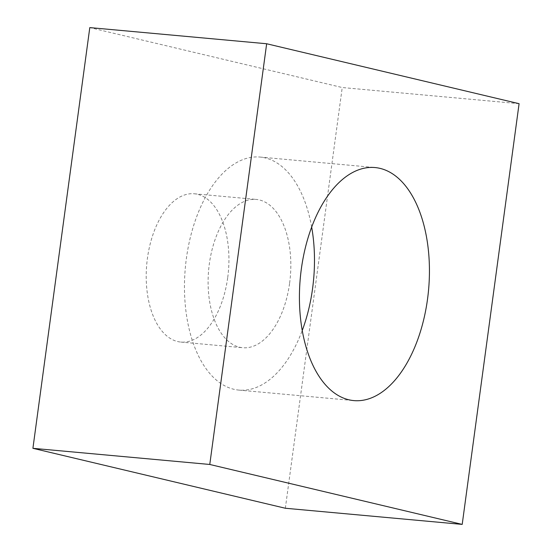 <?xml version="1.0" encoding="UTF-8"?>
<svg xmlns="http://www.w3.org/2000/svg" width="552" height="552" viewBox="0 0 552 552"><rect width="100%" height="100%" fill="white"/><g stroke="black" fill="none" stroke-linecap="round" stroke-linejoin="round"><path stroke-width="0.41" stroke-dasharray="2.76 2.07" d="M289.627 283.114A74.458 40.986 95.2 0 0 256.245 199.431A74.458 40.986 95.2 0 0 209.311 264.042A74.458 40.986 95.2 0 0 242.701 347.725A74.458 40.986 95.2 0 0 289.627 283.114M227.728 277.456A74.458 40.986 95.2 0 0 194.345 193.78A74.458 40.986 95.2 0 0 147.412 258.391A74.458 40.986 95.2 0 0 180.801 342.067A74.458 40.986 95.2 0 0 227.728 277.456M311.673 227.127A117.003 64.405 95.2 0 0 260.116 157.065A117.003 64.405 95.2 0 0 186.362 258.591A117.003 64.405 95.2 0 0 238.83 390.091A117.003 64.405 95.2 0 0 302.227 330.531M519.087 103.686L342.226 87.533L89.797 27.6M285.343 508.247L342.226 87.533M194.345 193.78L256.245 199.431M260.116 157.065L375.07 167.56M238.83 390.091L353.784 400.593M180.801 342.067L242.701 347.725"/><path stroke-width="0.83" d="M427.538 299.06A117.003 64.405 95.2 0 0 375.07 167.56A117.003 64.405 95.2 0 0 301.323 269.093A117.003 64.405 95.2 0 0 353.784 400.593A117.003 64.405 95.2 0 0 427.538 299.06M302.227 330.531A117.003 64.405 95.2 0 0 312.577 288.558A117.003 64.405 95.2 0 0 311.673 227.127M519.087 103.686L266.657 43.753L209.774 464.467L462.203 524.4L519.087 103.686M266.657 43.753L89.797 27.6L32.913 448.314L285.343 508.247L462.203 524.4M209.774 464.467L32.913 448.314"/></g></svg>
